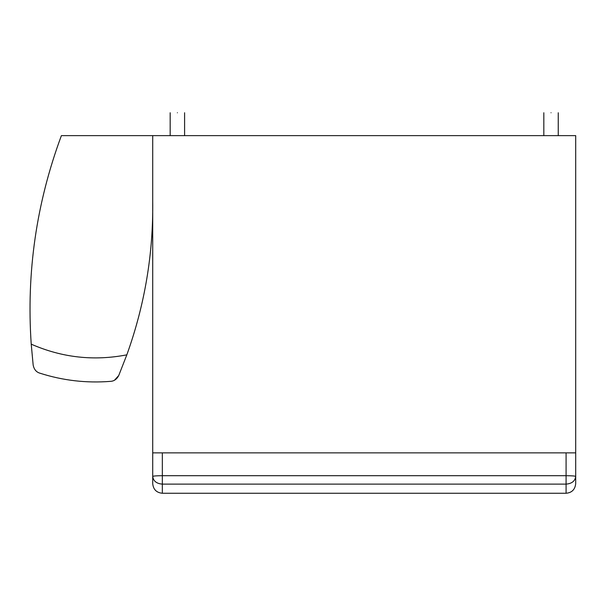 <?xml version="1.0" encoding="UTF-8"?>
<svg xmlns="http://www.w3.org/2000/svg" width="606" height="606" viewBox="0 0 606 606"><rect width="100%" height="100%" fill="white"/><g stroke="black" fill="none" stroke-linecap="round" stroke-linejoin="round"><path stroke-width="0.91" d="M551.036 112.746C560.33 112.746 560.33 112.746 551.036 112.746C541.741 112.746 541.741 112.746 551.036 112.746M177.384 112.746C186.678 112.746 186.678 112.746 177.384 112.746C168.089 112.746 168.089 112.746 177.384 112.746M152.72 483.52L152.72 476.422L152.72 483.52M152.72 452.864L152.72 476.422C153.333 475.983 156.537 475.74 162.332 475.695L162.332 484.126C156.537 483.633 153.333 481.066 152.72 476.422L152.72 483.709C153.326 489.512 156.53 492.693 162.332 493.254L566.087 493.254C571.867 492.739 575.071 489.534 575.7 483.641L575.7 135.63L152.72 135.63L152.72 200.798C153.394 253.709 144.758 305.06 126.828 354.843C93.854 361.199 61.986 357.638 31.224 344.163C26.323 272.488 36.383 202.98 61.395 135.63L152.72 135.63L152.72 452.864L575.7 452.864M575.7 483.52L575.7 476.422C575.086 475.983 571.882 475.74 566.087 475.695L566.087 452.864M566.087 493.102L566.087 484.126C571.882 483.633 575.086 481.066 575.7 476.422L575.7 476.422M162.332 493.102L162.332 484.126L566.087 484.126L566.087 475.695L162.332 475.695L162.332 452.864M31.224 344.163L33.163 365.077C34.027 369.357 36.224 372.046 39.754 373.137C62.857 380.553 86.491 383.287 110.678 381.348C86.491 383.287 62.857 380.553 39.754 373.137C36.224 372.046 34.027 369.357 33.163 365.077M110.678 381.348C114.186 381.098 116.875 379.151 118.746 375.5L126.828 354.843M114.519 380.189L118.746 375.5M558.247 112.746L558.247 135.63M543.824 135.63L543.824 112.746M170.172 135.63L170.172 112.746M184.595 112.746L184.595 135.63"/></g></svg>
